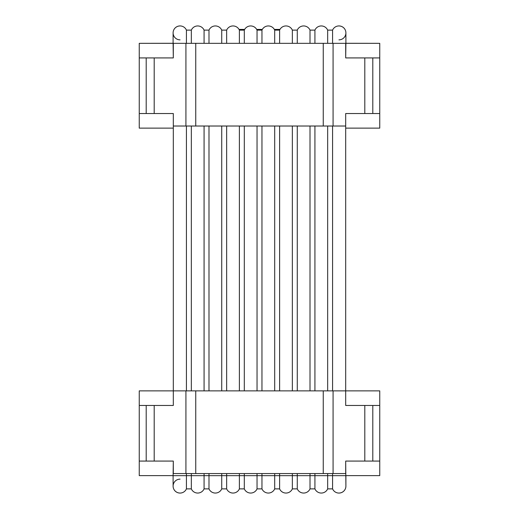 <?xml version="1.0" encoding="UTF-8"?>
<svg xmlns="http://www.w3.org/2000/svg" width="519" height="519" viewBox="0 0 519 519"><rect width="100%" height="100%" fill="white"/><g stroke="black" fill="none" stroke-linecap="round" stroke-linejoin="round"><path stroke-width="0.78" d="M345.901 128.128L379.752 128.128L379.752 113.531L345.693 113.531L345.693 405.469L364.805 405.469L364.805 461.073L345.693 461.073L345.901 486.102A6.948 6.948 0 0 1 332.575 488.879L327.664 488.879A6.948 6.948 0 0 1 314.923 488.879L310.012 488.879A6.948 6.948 0 0 1 297.27 488.879L292.353 488.879A6.948 6.948 0 0 1 279.611 488.879L274.7 488.879A6.948 6.948 0 0 1 261.959 488.879L257.041 488.879A6.948 6.948 0 0 1 244.3 488.879L239.389 488.879A6.948 6.948 0 0 1 226.647 488.879L221.73 488.879A6.948 6.948 0 0 1 208.988 488.879L204.077 488.879A6.948 6.948 0 0 1 191.336 488.879L186.425 488.879A6.948 6.948 0 0 1 173.099 486.102A6.948 6.948 0 0 1 180.054 479.147M186.425 473.562L186.425 488.879M332.575 473.562L332.575 475.67L345.901 475.67L345.901 486.102A6.948 6.948 0 0 1 338.946 493.05M180.054 493.05A6.948 6.948 0 0 1 173.099 486.102L173.099 475.67L191.336 475.67L191.336 488.879M338.946 39.853A6.948 6.948 180 0 0 345.901 32.898A6.948 6.948 180 0 0 332.575 30.121L327.664 30.121A6.948 6.948 180 0 0 314.923 30.121L310.012 30.121A6.948 6.948 180 0 0 297.27 30.121L292.353 30.121A6.948 6.948 180 0 0 279.611 30.121L274.7 30.121A6.948 6.948 180 0 0 261.959 30.121L257.041 30.121A6.948 6.948 180 0 0 244.3 30.121L239.389 30.121A6.948 6.948 180 0 0 226.647 30.121L221.73 30.121A6.948 6.948 180 0 0 208.988 30.121L204.077 30.121A6.948 6.948 180 0 0 191.336 30.121L186.425 30.121A6.948 6.948 180 0 0 173.099 32.898A6.948 6.948 180 0 0 180.054 39.853M186.425 30.121L186.425 43.33M180.054 25.95A6.948 6.948 180 0 0 173.099 32.898L173.099 43.33L173.099 32.898M173.307 43.33L139.248 43.33L139.248 57.927L173.307 57.927L173.307 43.33L345.901 43.33L345.693 57.927L379.752 57.927L379.752 43.33L345.901 43.33L345.901 32.898A6.948 6.948 180 0 0 338.946 25.95M173.099 475.67L173.307 461.073L139.248 461.073L139.248 475.625L173.099 475.625M186.425 126.02L186.425 390.872M139.248 461.073L139.248 405.469L173.307 405.469L173.307 113.531L139.248 113.531L139.248 128.128L173.099 128.128M173.307 57.927L173.099 43.33M139.248 405.469L139.248 390.872L173.099 390.872M364.805 405.469L379.752 405.469L379.752 390.872L345.901 390.872M379.752 405.469L379.752 461.073L364.805 461.073M345.901 475.625L379.752 475.625L379.752 461.073M146.202 405.469L146.202 461.073M154.195 405.469L154.195 461.073M173.307 405.469L173.307 390.872L195.747 390.872L195.747 473.562L173.307 473.562L173.307 461.073M195.747 390.872L345.693 390.872L345.693 405.469M195.747 473.562L345.693 473.562L345.693 461.073M372.798 405.469L372.798 461.073M332.575 30.121L332.575 43.33M191.336 30.121L191.336 43.33M204.077 30.121L204.077 43.33M208.988 30.121L208.988 43.33M221.73 30.121L221.73 43.33M226.647 30.121L226.647 43.33M239.389 30.121L239.389 43.33M244.3 30.121L244.3 43.33M257.041 30.121L257.041 43.33M261.959 30.121L261.959 43.33M274.7 30.121L274.7 43.33M279.611 30.121L279.611 43.33M292.353 30.121L292.353 43.33M297.27 30.121L297.27 43.33M310.012 30.121L310.012 43.33M314.923 30.121L314.923 43.33M327.664 30.121L327.664 43.33M239.038 29.427L244.65 29.427M256.691 29.427L262.309 29.427M274.35 29.427L279.962 29.427M345.693 43.33L345.693 57.927M139.248 43.33L173.099 43.285M379.752 43.33L345.901 43.285M195.747 43.33L195.747 126.02L173.307 126.02L173.307 113.531M345.693 113.531L345.693 126.02L195.747 126.02M139.248 57.927L139.248 113.531M146.202 57.927L146.202 113.531M154.195 57.927L154.195 113.531M364.805 57.927L364.805 113.531M372.798 57.927L372.798 113.531M379.752 57.927L379.752 113.531M332.575 126.02L332.575 390.872M191.336 126.02L191.336 390.872M204.077 126.02L204.077 390.872M208.988 126.02L208.988 390.872M221.73 126.02L221.73 390.872M226.647 126.02L226.647 390.872M239.389 126.02L239.389 390.872M244.3 126.02L244.3 390.872M257.041 126.02L257.041 390.872M261.959 126.02L261.959 390.872M274.7 126.02L274.7 390.872M279.611 126.02L279.611 390.872M292.353 126.02L292.353 390.872M297.27 126.02L297.27 390.872M310.012 126.02L310.012 390.872M314.923 126.02L314.923 390.872M327.664 126.02L327.664 390.872M327.664 473.562L327.664 488.879M314.923 473.562L314.923 488.879M310.012 473.562L310.012 488.879M297.27 473.562L297.27 488.879M292.353 473.562L292.353 488.879M279.611 473.562L279.611 488.879M274.7 473.562L274.7 488.879M261.959 473.562L261.959 488.879M257.041 473.562L257.041 488.879M244.3 473.562L244.3 488.879M239.389 473.562L239.389 488.879M226.647 473.562L226.647 488.879M221.73 473.562L221.73 488.879M208.988 473.562L208.988 488.879M204.077 473.562L204.077 488.879M191.336 473.562L191.336 475.67L332.575 475.67L332.575 488.879M185.919 390.872L185.919 473.562M323.253 390.872L323.253 473.562M333.081 390.872L333.081 473.562M185.919 43.33L185.919 126.02M323.253 43.33L323.253 126.02M333.081 43.33L333.081 126.02M345.901 43.33L345.901 32.898"/></g></svg>
